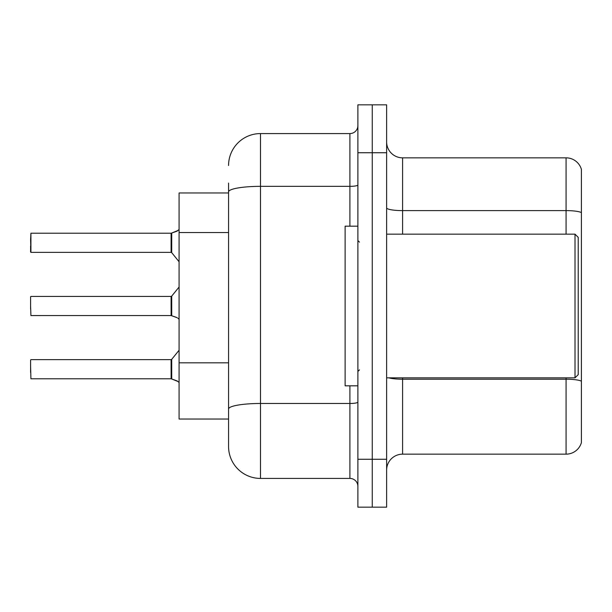 <?xml version="1.0" encoding="UTF-8"?>
<svg xmlns="http://www.w3.org/2000/svg" width="612" height="612" viewBox="0 0 612 612"><rect width="100%" height="100%" fill="white"/><g stroke="black" fill="none" stroke-linecap="round" stroke-linejoin="round"><path stroke-width="0.92" d="M228.567 192.964L179.079 192.964L179.079 419.036L228.567 419.036L228.567 446.492L228.567 183.065M386.623 470.123A15.966 15.966 0 0 1 402.589 454.158L566.077 454.158L566.077 377.841M372.257 459.268L372.257 507.164L386.623 507.164L386.623 459.268L372.257 459.268L372.257 507.164L357.89 507.164L357.89 459.268L372.257 459.268L372.257 152.732L372.257 459.268M357.89 459.268L357.89 104.836L372.257 104.836L372.257 152.732L372.257 104.836L386.623 104.836L386.623 459.268M581.4 169.34A15.966 15.966 0 0 0 566.077 157.842A15.966 15.966 0 0 1 581.4 169.34L581.4 442.66A15.966 15.966 0 0 1 566.077 454.158M581.4 212.609L581.4 212.609A15.966 2.769 180 0 0 566.077 210.612L566.077 157.842L402.589 157.842A15.966 15.966 0 0 1 386.623 141.877A15.966 15.966 0 0 0 402.589 157.842L402.589 234.159M581.4 212.831L581.4 381.2A15.966 2.769 180 0 0 566.077 379.211L402.589 379.211L402.589 454.158M228.567 165.508A31.931 31.931 0 0 1 260.498 133.577L260.498 478.423L349.903 478.423L349.903 385.828M260.498 133.577L349.903 133.577A7.979 7.979 0 0 0 357.89 125.59M228.567 428.936L228.567 414.561M357.89 486.41A7.979 7.979 0 0 0 349.903 478.423M260.498 478.423A31.931 31.931 0 0 1 228.567 446.492M177.962 381.498L171.222 378.79L177.235 380.962L179.079 382.462M176.508 317.414L171.222 315.57L177.235 317.743M179.079 229.538L176.508 231.367L171.222 233.21L177.243 231.038L171.727 233.019L171.712 252.657L171.092 252.358L171.092 233.21A0.796 0.796 0 0 0 171.222 233.21A0.796 0.796 180 0 1 171.108 233.218L171.092 242.78M30.6 239.59L30.921 233.21L171.092 233.21L30.921 233.21L30.921 252.358L30.6 239.59M575.012 234.159L578.21 237.349L578.21 374.651L575.012 377.841L575.012 234.159L386.623 234.159M357.89 226.172L345.114 226.172L345.114 385.828L357.89 385.828M177.962 230.502L171.727 233.019L176.508 231.367M171.108 378.782A0.796 0.796 180 0 1 171.222 378.79A0.796 0.796 -0 0 0 171.108 378.782L171.092 359.642L171.108 378.782L30.921 378.79L30.6 366.03M171.092 369.22L171.092 359.642L171.712 359.343L171.727 378.981M30.6 372.41L30.6 359.963M171.108 315.562A0.796 0.796 180 0 1 171.222 315.57A0.796 0.796 -0 0 0 171.108 315.562L171.092 296.422L171.108 315.562L30.921 315.57L30.6 306M171.092 306L171.092 296.422L171.712 296.124L171.727 315.754M177.962 318.278L179.079 319.235M30.6 309.19L30.6 296.743M30.6 245.97L30.6 252.037M171.1 239.598L171.092 245.97M228.567 232.545L179.079 232.545M228.567 362.824L179.079 362.824M566.077 234.159L566.077 210.612L402.589 210.612A15.966 2.769 0 0 1 386.623 207.843M386.623 152.732L357.89 152.732M402.589 377.841L402.589 379.211A15.966 2.769 -0 0 1 388.842 377.841M357.89 402.092A7.979 1.385 0 0 1 349.903 403.476L260.498 403.476A31.931 5.546 180 0 0 228.567 409.023M228.567 191.893A31.931 5.546 180 0 1 260.498 186.346L349.903 186.346L349.903 133.577M349.903 226.172L349.903 186.346A7.979 1.385 0 0 0 357.89 184.962M386.623 377.841L575.012 377.841M359.481 242.138L357.89 240.539M359.481 369.862L357.89 371.461M30.921 359.642L171.092 359.642M171.712 359.343L179.079 350.248M30.921 296.422L171.092 296.422M171.712 296.124L179.079 287.028M30.921 252.358L171.092 252.358M171.712 252.657L179.079 261.752"/></g></svg>
